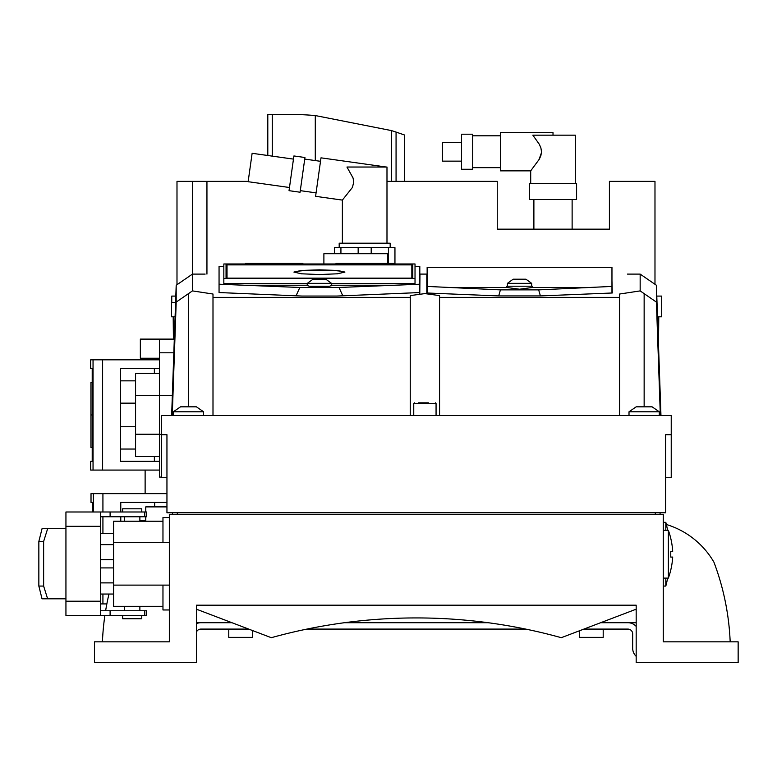 <?xml version="1.0" encoding="UTF-8"?>
<svg xmlns="http://www.w3.org/2000/svg" width="777" height="777" viewBox="0 0 777 777"><rect width="100%" height="100%" fill="white"/><g stroke="black" fill="none" stroke-linecap="round" stroke-linejoin="round"><path stroke-width="1.17" d="M533.886 229.166L533.886 199.534M572.125 199.534L572.125 229.166M386.985 181.371L497.241 181.371L497.241 229.166L609.411 229.166L609.411 181.371L654.982 181.371L654.982 284.275M660.343 415.588L656.41 302.098L640.161 290.899L619.609 294.027L619.609 297.368L439.568 297.368L439.568 295.6L424.902 293.599L410.246 295.6L410.246 297.368L212.995 297.368L212.995 294.027L192.443 290.899L192.443 274.106L205.128 274.096M640.161 290.899L640.161 274.106L656.41 285.266L660.965 415.588M627.476 274.096L640.161 274.106M611.965 280.788L612.276 292.987L540.403 295.92L538.665 289.879L500.427 289.879L498.698 295.92L540.403 295.92M419.813 292.045L419.968 274.096L426.816 274.096L426.816 292.987L498.698 295.92M223.834 266.462L219.056 266.462L219.056 292.55L301.903 296.047L336.956 296.047L419.813 292.55L419.813 293.716M619.609 415.588L619.609 297.368M439.568 297.368L439.568 415.588M410.246 415.588L410.246 297.368M212.995 297.368L212.995 415.588M192.443 290.899L176.194 302.098L176.194 285.266L192.443 274.106M176.194 302.098L172.261 415.588M171.639 415.588L176.194 285.266M656.41 302.098L656.41 285.266M166.948 477.729L161.373 477.729L161.373 415.588L671.231 415.588L671.231 477.729L665.656 477.729M173.329 411.791L180.497 406.827L196.426 406.827L203.593 411.791L173.329 411.791L173.329 415.588M629.011 411.791L636.178 406.827L652.107 406.827L659.284 411.791L629.011 411.791L629.011 415.588M418.609 402.836L428.399 402.836M161.373 434.702L166.948 434.702L166.948 512.781L665.656 512.781L665.656 434.702L671.231 434.702M177.311 512.781L177.311 514.374L655.302 514.374L655.302 512.781M196.426 605.186L196.426 609.187L271.309 637.694A541.724 541.724 0 0 1 561.295 637.694L636.178 609.187L636.178 605.186L196.426 605.186L196.426 662.548L94.454 662.548L94.454 641.831L169.337 641.831L169.337 514.374L177.311 514.374M655.302 514.374L663.267 514.374L663.267 641.831L738.15 641.831L738.15 662.548L636.178 662.548L636.178 605.186M665.811 530.303L665.811 522.338L663.267 522.338M663.267 586.072L665.811 586.072L665.811 578.107M663.267 578.107L668.366 578.107L668.366 530.303L663.267 530.303M102.428 641.831A254.924 254.924 0 0 1 104.876 615.549M105.623 610.761A254.924 254.924 0 0 1 108.965 594.036M666.365 524.485A82.848 82.848 0 0 1 713.927 562.169A254.924 254.924 0 0 1 730.176 641.831M162.966 521.221L113.578 521.221L113.578 606.303L162.966 606.303L113.578 606.303M169.337 517.56L162.966 517.56L162.966 542.414L113.578 542.414M139.87 516.763L139.87 521.221L124.573 521.221L124.573 516.763M139.87 610.761L139.87 606.303M124.573 606.303L124.573 610.761M100.35 559.625L113.578 559.625M113.578 567.909L100.35 567.909M113.578 594.036L100.35 594.036L113.578 594.036M113.578 533.488L100.35 533.488L113.578 533.488M169.337 585.11L162.966 585.11L162.966 609.964L169.337 609.964L162.966 609.964M144.794 516.763L144.794 511.985L146.562 511.985L146.562 516.763L100.35 516.763L100.35 511.985L65.938 511.985L65.938 598.814L42.036 598.814L38.85 586.072L38.85 541.452L42.036 528.71L65.938 528.71L42.036 528.71M47.63 528.71L43.629 541.452L43.629 586.072L47.63 598.814L65.938 598.814L65.938 615.549L146.562 615.549L146.562 610.761L110.101 610.761L110.101 615.549M47.63 598.814L42.036 598.814M144.794 511.985L100.369 511.985L100.369 516.763L100.35 511.985L100.35 526.32L65.938 526.32M110.101 610.761L100.35 610.761L100.35 615.549L100.35 526.32M65.938 511.985L75.495 511.985M81.391 511.985L92.55 511.985M141.773 511.985L141.773 508.799L122.659 508.799L122.659 511.985M100.369 610.761L100.369 615.549M92.55 615.549L81.391 615.549M75.495 615.549L65.938 615.549M122.659 615.549L122.659 618.735L141.773 618.735L141.773 615.549M672.697 551.34L670.755 551.34L672.697 551.34A76.476 76.476 0 0 0 668.366 530.303M670.755 551.34L670.755 557.07L672.697 557.07A76.476 76.476 0 0 1 668.366 578.107M667.628 578.107A114.714 114.714 0 0 1 665.811 586.072M665.811 522.338A114.714 114.714 0 0 1 667.628 530.303M660.081 512.781L660.081 514.374M172.523 512.781L172.523 514.374M427.136 292.997L427.136 286.422L500.427 289.879M538.665 289.879L611.965 286.422L611.965 267.298L427.136 267.298L427.136 286.422M589.053 287.48L532.294 287.48L519.551 289.209L506.798 287.48L450.038 287.48M506.798 287.48L506.798 286.208L532.294 286.208L531.662 286.208L531.662 283.343L507.439 283.343L507.439 286.208M507.439 283.343L513.179 279.196L525.922 279.196L531.662 283.343M611.965 286.422L611.965 292.997M342.812 295.833L339.025 287.48L299.835 287.48L296.047 295.833M339.025 287.48L419.813 284.227L419.813 292.55M419.813 284.227L419.813 266.462L415.025 266.462M331.536 284.741L332.177 285.256L329.623 286.208L319.434 286.859L309.236 286.208L306.682 285.256L307.323 284.741M219.056 284.227L299.835 287.48M309.236 286.208L329.633 286.208M307.323 283.624L223.834 283.624L223.834 263.966L415.025 263.966L415.025 283.624L331.536 283.624M323.892 263.966L323.892 253.71L387.626 253.71L387.626 263.422M245.503 263.966L245.503 263.422L245.503 263.966L245.503 263.422L302.865 263.422L302.865 263.966M336.004 263.966L336.004 263.422L393.356 263.422L393.356 263.966M388.432 263.422L388.432 247.649L394.949 247.649L394.949 263.588L393.356 263.588M334.411 253.71L334.411 247.649L340.928 247.649L340.928 253.71M358.158 253.71L358.158 247.649L340.928 247.649M358.158 247.649L371.202 247.649L371.202 253.71M388.432 247.649L371.202 247.649M390.171 247.649L390.171 243.191L339.19 243.191L339.19 247.649M386.985 243.191L386.985 167.036L346.96 167.036L353.04 177.952L353.739 182.061L352.437 187.422L353.739 182.061M386.315 167.036L320.998 157.838L315.588 196.328L342.375 200.097L342.375 243.191M342.375 200.097L352.437 187.422M316.074 192.861L300.301 190.647M304.73 159.091L320.512 161.305M304.953 157.508L300.077 192.22L289.034 190.666L293.91 155.954L304.953 157.508M289.471 187.51L248.135 181.701L252.127 153.302L293.463 159.11M226.058 264.18L412.801 264.18L412.801 278.127L226.058 278.127L226.058 264.18M223.834 278.525L415.025 278.525M226.058 278.127L226.058 267.375L227.02 267.375M411.839 267.375L412.801 267.375L412.801 278.127M227.02 278.127L227.02 264.879L411.839 264.879L411.839 278.127M319.434 269.842L337.461 270.464L344.92 272.057L337.461 273.795L319.434 274.553L301.408 273.795L293.939 272.057L301.408 270.464L319.434 269.842M294.065 272.29A25.495 2.399 180 0 1 319.434 270.134A25.495 2.399 180 0 1 344.794 272.29M331.536 285.751L331.536 283.343L307.323 283.343L307.323 285.751M307.323 283.343L313.053 279.196L325.806 279.196L331.536 283.343M636.178 622.717L600.64 622.717M488.16 622.717L344.444 622.717M231.964 622.717L196.426 622.717M145.124 493.657L145.124 470.075M159.46 456.536L135.567 456.536L135.567 373.368L159.46 373.368M145.765 511.985L145.765 506.886L166.948 506.886M159.46 358.226L140.346 358.226L140.346 339.112L174.31 339.112M161.373 477.088L159.46 477.088L159.46 352.807L173.834 352.807M135.567 449.048L120.454 449.048M120.454 380.856L135.567 380.856M92.21 414.947L90.948 414.947L90.948 382.449L92.21 382.449M92.21 447.455L90.948 447.455L90.948 414.947M145.765 521.221L145.765 516.763M173.417 339.112L173.193 316.802M175.592 302.457L171.503 302.457L171.503 316.802L175.087 316.802M657.517 316.802L661.674 316.802L661.674 296.086L656.788 296.086M635.256 609.537L636.178 610.023M196.426 610.168L197.543 609.615M658.779 316.802L658.498 344.852M171.756 302.457L171.756 296.086L175.816 296.086M176.991 284.712L176.991 181.371L206.944 181.371L206.944 274.106M206.944 181.371L248.184 181.371M100.35 603.914L106.847 603.914M120.775 521.221L120.775 516.763M120.775 511.985L120.775 502.418L166.948 502.418M166.948 493.657L102.923 493.657L102.923 511.985M102.923 516.763L102.923 533.488M102.923 594.036L102.923 603.914M102.923 493.657L91.016 493.657L91.016 502.418L92.531 502.418L92.531 511.985M93.366 493.657L93.366 511.985M159.46 461.315L120.454 461.315L120.454 368.58L159.46 368.58M159.46 359.819L102.613 359.819L102.613 470.075L159.46 470.075M102.613 359.819L90.695 359.819L90.695 368.58L92.21 368.58L92.21 461.315L90.695 461.315L90.695 470.075L102.613 470.075M93.046 359.819L93.046 470.075M94.454 659.362L94.454 652.991M627.894 622.717A11.15 11.15 0 0 1 636.178 626.398M196.426 623.649A11.15 11.15 0 0 1 200.893 622.717M196.426 632.148A4.779 4.779 0 0 1 200.893 629.088L248.708 629.088M636.178 656.322A11.15 11.15 0 0 1 632.672 648.212L632.672 633.867A4.779 4.779 0 0 0 627.894 629.088L583.896 629.088M525.699 629.088L306.915 629.088M632.672 648.212L632.672 646.619M603.195 629.088L603.195 637.373L579.302 637.373L579.302 630.837M252.671 630.594L252.671 637.373L228.768 637.373L228.768 629.088M267.803 155.507L267.803 114.452L295.532 114.452A350.524 350.524 0 0 1 315.287 115.55L391.472 130.594A350.524 350.524 0 0 1 396.066 132.08L404.516 134.994L404.516 181.371M396.066 181.371L396.066 132.08M391.472 181.371L391.472 130.594M576.592 199.534L529.428 199.534L529.428 183.605L576.592 183.605L576.592 199.534M530.701 183.605L530.701 170.853L539.287 159.227L540.879 155.633L541.52 151.738L540.879 147.834L539.287 144.24L532.847 135.169L575.31 135.169L575.31 183.605M553.01 135.169L553.01 132.614L500.427 132.614L500.427 170.853L530.701 170.853M538.83 160.043L541.472 152.719M500.427 135.8L472.707 135.8M472.707 167.667L500.427 167.667M472.707 134.207L472.707 169.26L461.557 169.26L461.557 134.207L472.707 134.207M461.557 142.337L442.434 142.337L442.434 161.14L461.557 161.14M188.461 293.619L188.461 406.827M644.143 406.827L644.143 293.619M413.752 415.588L413.752 403.477L436.062 403.477L435.421 402.836M169.337 542.414L162.966 542.414M162.966 585.11L113.578 585.11M113.578 544.648L100.35 544.648M113.578 582.886L100.35 582.886M43.629 586.072L38.85 586.072M43.629 541.452L38.85 541.452M100.35 601.204L65.938 601.204M110.101 516.763L110.101 511.985M144.794 610.761L144.794 615.549M306.682 285.256L244.299 285.256M394.561 285.256L332.177 285.256M159.46 339.112L159.46 352.807M135.567 434.226L159.46 434.226M159.46 395.668L135.567 395.668M135.567 403.156L120.454 403.156M120.454 426.738L135.567 426.738M172.339 395.512L159.46 395.512M159.46 434.392L161.373 434.392M192.599 181.371L192.599 274.106M315.287 160.567L315.287 115.55M272.271 156.128L272.271 114.452M413.752 403.477L414.394 402.836M436.062 415.588L436.062 403.477M659.284 415.588L659.284 411.791M203.593 415.588L203.593 411.791M100.369 516.763L100.369 511.985M532.294 286.208L532.294 287.48M145.765 520.425L139.87 520.425M154.681 506.886L154.681 502.418M91.016 493.657L91.016 502.418M90.695 359.819L90.695 368.58M90.695 461.315L90.695 470.075M154.361 373.368L154.361 368.58M154.361 461.315L154.361 456.536"/></g></svg>
